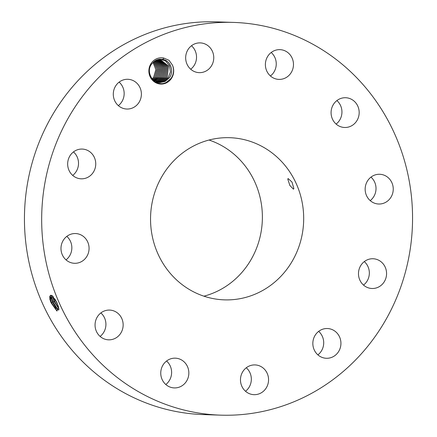 <?xml version="1.0" encoding="UTF-8"?>
<svg xmlns="http://www.w3.org/2000/svg" width="437" height="437" viewBox="0 0 437 437"><rect width="100%" height="100%" fill="white"/><g stroke="black" fill="none" stroke-linecap="round" stroke-linejoin="round"><path stroke-width="0.66" d="M233.544 22.413L216.315 21.85A196.475 185.43 91.9 0 0 34.61 154.753A196.475 185.43 91.9 0 0 100.521 377.317A196.475 185.43 91.9 0 0 203.456 414.587L220.685 415.15A196.475 185.43 91.9 0 0 402.39 282.247A196.475 185.43 91.9 0 0 336.479 59.683A196.475 185.43 91.9 0 0 233.544 22.413A196.475 185.43 91.9 0 0 51.839 155.321A196.475 185.43 91.9 0 0 117.75 377.879A196.475 185.43 91.9 0 0 220.685 415.15M57.05 311.046L51.435 302.486L51.124 302.874L56.843 310.915L58.591 307.195L56.837 302.42L52.074 295.609L49.834 299.176L51.118 302.857L49.955 299.181L49.731 296.909L50.457 295.275L49.922 299.198L50.605 301.612M171.309 78.644A13.148 12.411 91.9 0 0 172.407 65.047L169.004 60.29L163.793 58.039A13.148 12.411 91.9 0 0 151.262 63.212A13.148 12.411 91.9 0 0 153.966 81.577A13.148 12.411 91.9 0 0 171.309 78.644M338.233 352.135A14.885 14.05 91.9 0 0 339.522 336.845A14.885 14.05 91.9 0 0 327.373 328.526A14.885 14.05 91.9 0 0 315.541 334.671A14.885 14.05 91.9 0 0 314.252 349.966A14.885 14.05 91.9 0 0 326.401 358.28A14.885 14.05 91.9 0 0 338.233 352.135M181.956 284.476A81.124 76.568 91.9 0 0 224.46 299.864A81.124 76.568 91.9 0 0 299.487 244.988A81.124 76.568 91.9 0 0 272.273 153.092A81.124 76.568 91.9 0 0 229.769 137.699A81.124 76.568 91.9 0 0 154.742 192.575A81.124 76.568 91.9 0 0 181.956 284.476M358.558 272.087A14.885 14.05 91.9 0 0 372.04 288.496A14.885 14.05 91.9 0 0 386.494 275.157A14.885 14.05 91.9 0 0 373.012 258.748A14.885 14.05 91.9 0 0 358.558 272.087M366.353 195.219A14.885 14.05 91.9 0 0 378.715 204.019A14.885 14.05 91.9 0 0 392.049 183.07A14.885 14.05 91.9 0 0 379.687 174.27A14.885 14.05 91.9 0 0 366.353 195.219M336.84 124.66A14.885 14.05 91.9 0 0 344.64 127.484A14.885 14.05 91.9 0 0 358.406 117.416A14.885 14.05 91.9 0 0 353.413 100.554A14.885 14.05 91.9 0 0 345.612 97.73A14.885 14.05 91.9 0 0 331.847 107.802A14.885 14.05 91.9 0 0 336.84 124.66M277.927 79.326A14.885 14.05 91.9 0 0 278.943 79.397A14.885 14.05 91.9 0 0 293.44 65.523A14.885 14.05 91.9 0 0 280.931 49.72A14.885 14.05 91.9 0 0 279.915 49.643A14.885 14.05 91.9 0 0 265.417 63.523A14.885 14.05 91.9 0 0 277.927 79.326M205.395 71.357A14.885 14.05 91.9 0 0 213.507 54.893A14.885 14.05 91.9 0 0 200.201 42.892A14.885 14.05 91.9 0 0 194.033 44.181A14.885 14.05 91.9 0 0 185.922 60.65A14.885 14.05 91.9 0 0 199.228 72.646A14.885 14.05 91.9 0 0 205.395 71.357M138.687 102.892A14.885 14.05 91.9 0 0 139.977 87.597A14.885 14.05 91.9 0 0 127.828 79.283A14.885 14.05 91.9 0 0 115.996 85.428A14.885 14.05 91.9 0 0 114.707 100.718A14.885 14.05 91.9 0 0 126.856 109.037A14.885 14.05 91.9 0 0 138.687 102.892M95.67 165.481A14.885 14.05 91.9 0 0 82.189 149.066A14.885 14.05 91.9 0 0 67.735 162.406A14.885 14.05 91.9 0 0 81.216 178.82A14.885 14.05 91.9 0 0 95.67 165.481M87.875 242.349A14.885 14.05 91.9 0 0 75.514 233.544A14.885 14.05 91.9 0 0 62.18 254.492A14.885 14.05 91.9 0 0 74.541 263.298A14.885 14.05 91.9 0 0 87.875 242.349M117.389 312.903A14.885 14.05 91.9 0 0 109.589 310.079A14.885 14.05 91.9 0 0 95.823 320.146A14.885 14.05 91.9 0 0 100.816 337.009A14.885 14.05 91.9 0 0 108.616 339.833A14.885 14.05 91.9 0 0 122.382 329.766A14.885 14.05 91.9 0 0 117.389 312.903M176.302 358.236A14.885 14.05 91.9 0 0 175.286 358.165A14.885 14.05 91.9 0 0 160.789 372.045A14.885 14.05 91.9 0 0 173.298 387.848A14.885 14.05 91.9 0 0 174.314 387.919A14.885 14.05 91.9 0 0 188.811 374.039A14.885 14.05 91.9 0 0 176.302 358.236M248.833 366.206A14.885 14.05 91.9 0 0 240.721 382.675A14.885 14.05 91.9 0 0 254.028 394.671A14.885 14.05 91.9 0 0 260.195 393.382A14.885 14.05 91.9 0 0 268.307 376.918A14.885 14.05 91.9 0 0 255 364.917A14.885 14.05 91.9 0 0 248.833 366.206M317.89 354.871A14.885 14.05 91.9 0 0 321.004 351.572A14.885 14.05 91.9 0 0 318.66 331.377M363.529 285.088A14.885 14.05 91.9 0 0 369.265 274.594A14.885 14.05 91.9 0 0 364.294 261.594M370.205 200.61A14.885 14.05 91.9 0 0 374.82 182.508A14.885 14.05 91.9 0 0 370.975 177.116M336.129 124.075A14.885 14.05 91.9 0 0 336.894 100.581M270.432 75.989A14.885 14.05 91.9 0 0 271.202 52.495M190.718 69.232A14.885 14.05 91.9 0 0 191.482 45.738M118.34 105.623A14.885 14.05 91.9 0 0 121.459 102.329A14.885 14.05 91.9 0 0 119.11 82.129M72.706 175.406A14.885 14.05 91.9 0 0 78.442 164.913A14.885 14.05 91.9 0 0 73.471 151.912M66.025 259.884A14.885 14.05 91.9 0 0 70.647 241.781A14.885 14.05 91.9 0 0 66.795 236.39M100.106 336.419A14.885 14.05 91.9 0 0 100.871 312.925M165.798 384.505A14.885 14.05 91.9 0 0 166.568 361.011M245.518 391.262A14.885 14.05 91.9 0 0 246.282 367.768M52.287 295.778L50.441 295.281M51.353 295.281L51.402 298.487L52.56 302.164L51.435 302.486L49.802 296.319M163.793 58.039L162.99 59.41A11.723 11.062 91.9 0 0 162.012 59.252L156.146 60.164L151.754 63.873C144.412 73.05 155.37 88.077 166.229 82.418L170.987 78.463C173.811 74.274 174.281 69.8 172.407 65.047M203.904 296.182A81.124 76.568 91.9 0 0 260.916 232.932A81.124 76.568 91.9 0 0 230.971 151.737A81.124 76.568 91.9 0 0 209.023 140.031M293.861 188.593L292.031 182.103L288.109 178.542L287.775 179.094L289.857 185.457L293.456 189.183L293.861 188.593M52.56 302.164L55.92 308.09L58.716 309.942L59.011 309.625M162.99 59.41C170.545 60.628 174.352 71.357 169.387 77.775L165.142 81.451L159.898 82.609L152.366 79.25M162.012 59.252C170.179 59.853 174.587 71.127 169.376 77.775L165 81.511L159.882 82.609M152.147 78.982L153.633 77.262L155.867 69.652L153.032 62.36L155.883 69.647L153.649 77.262L152.158 78.993M51.375 295.292L51.435 298.471L52.593 302.142L57.575 309.669L58.733 309.937M58.077 309.931L52.91 301.754L51.282 295.631M159.336 82.577L164.017 81.413L168.267 77.737L170.441 71.919L169.501 65.763L165.738 61.082L160.242 59.164L165.732 61.087L169.49 65.774L170.425 71.925L168.25 77.737L163.875 81.473L159.325 82.577M153.627 61.808L156.981 69.221L154.774 77.294L152.682 79.561L154.758 77.294L156.97 69.27L153.616 61.814M52.653 296.117L54.03 301.432L58.946 308.888M52.691 296.155L54.062 301.415L58.935 308.839M58.891 308.538L54.379 301.027L52.948 296.417M159.833 59.186L168.507 66.08L167.125 77.704L162.75 81.44L158.768 82.511L162.892 81.375L167.142 77.704L168.524 66.08L159.838 59.186M153.218 80.042L155.883 77.333L158.057 68.92L154.201 61.344L158.063 68.849L155.9 77.333L153.229 80.047M54.827 298.859L58.099 305.589M54.909 298.979L58.055 305.452M56.99 302.759L56.378 301.514M159.314 59.241L167.513 66.342L166.016 77.666L167.497 66.348L159.308 59.241M153.769 80.474L157.009 77.371L153.775 80.479M158.205 82.418L161.624 81.402L166 77.666L161.766 81.342L158.216 82.418M154.78 60.934L159.134 68.587L157.009 77.371L159.15 68.582L154.785 60.929M158.768 59.323L166.492 66.599L164.891 77.628L166.481 66.604L158.762 59.328M154.321 80.85L158.134 77.409L153.9 81.08M160.647 81.304L157.653 82.298L160.499 81.364L164.875 77.628L160.647 81.304M155.353 60.579L160.204 68.27L158.134 77.409L160.221 68.265L155.364 60.574M158.21 59.443L165.465 66.861L163.766 77.589L165.448 66.861L158.199 59.443M154.873 81.184L159.254 77.442L154.878 81.189M159.822 81.67L159.521 81.266L157.096 82.145M159.521 81.266L163.766 77.589L159.379 81.326L157.091 82.14M155.933 60.268L161.269 67.97L159.254 77.442L161.286 67.964L155.938 60.268M157.648 59.59L164.432 67.123L162.646 77.557L158.396 81.227L156.539 81.959L158.254 81.293L162.63 77.557L164.416 67.129L157.637 59.596M156.004 81.216L160.379 77.48L162.324 67.68L156.501 60.006L162.34 67.675L160.395 77.48L156.004 81.216M157.069 59.782L163.372 67.396L161.504 77.518L157.129 81.255L155.976 81.735L157.271 81.195L161.521 77.518L163.372 67.336L157.08 59.776M49.834 299.176L50.069 298.225L51.402 298.487M52.877 297.783L51.55 297.521L51.435 298.471M54.03 301.432L52.593 302.142M53.363 296.881L53.03 296.816L52.91 297.766M55.499 300.705L54.062 301.415M55.849 300.295L55.532 300.683"/></g></svg>
